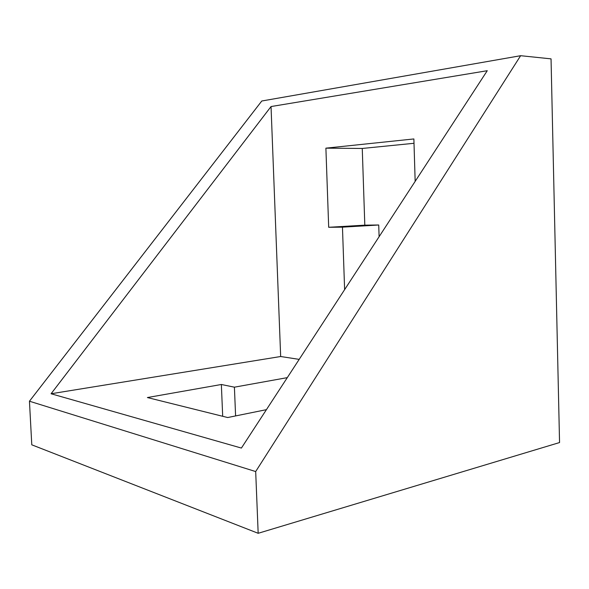 <?xml version="1.0" encoding="UTF-8"?>
<svg xmlns="http://www.w3.org/2000/svg" width="589" height="589" viewBox="0 0 589 589"><rect width="100%" height="100%" fill="white"/><g stroke="black" fill="none" stroke-linecap="round" stroke-linejoin="round"><path stroke-width="0.88" d="M29.45 401.219L31.784 444.82L258.173 533.295L559.55 442.553L551.046 58.863L520.624 55.705L255.685 471.553L29.45 401.219L261.788 100.999L520.624 55.705M414.008 143.289L362.257 148.457L325.894 148.156L413.876 138.945L415.164 181.375M344.624 289.641L342.459 227.155L328.691 227.288L364.812 225.16L362.257 148.457M364.812 225.16L378.727 224.998L379.11 236.712M299.19 359.378L280.666 356.514L271.036 106.55L487.258 70.709L241.402 448.067L51.074 393.754L271.036 106.55M328.691 227.288L325.894 148.156M342.459 227.155L378.727 224.998M280.666 356.514L51.074 393.754M266.427 409.657L227.678 417.535L147.405 397.546L221.354 384.492L234.407 387.179L235.6 415.93M287.292 377.637L234.407 387.179M221.354 384.492L222.694 416.29M258.173 533.295L255.685 471.553"/></g></svg>
